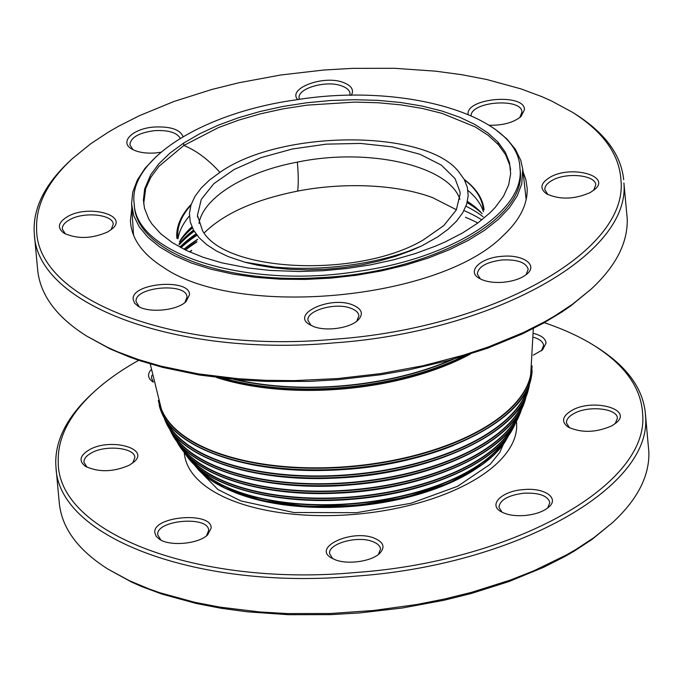 <?xml version="1.0" encoding="UTF-8"?>
<svg xmlns="http://www.w3.org/2000/svg" width="683" height="683" viewBox="0 0 683 683"><rect width="100%" height="100%" fill="white"/><g stroke="black" fill="none" stroke-linecap="round" stroke-linejoin="round"><path stroke-width="1.02" d="M483.274 209.519A153.359 70.366 -5.3 0 0 464.44 179.834M190.916 205.207A153.359 70.366 -5.3 0 0 177.87 237.855M593.595 190.378L595.738 184.982C595.969 175.01 566.053 171.962 551.949 180.517C547.015 183.317 544.65 186.382 544.838 189.703L547.937 194.612M590.334 192.504C574.497 199.445 559.915 199.897 546.596 193.861C539.485 188.636 540.552 183.155 549.798 177.418C570.518 164.782 611.55 175.702 594.773 189.387L590.334 192.504M526.064 274.728L528.207 269.324C526.132 262.494 517.501 259.369 502.287 259.958C486.561 261.982 478.237 266.677 477.306 274.045L480.405 278.963M503.055 282.275C492.913 282.958 484.913 281.609 479.065 278.203C466.429 271.168 480.661 257.611 502.022 256.338C522.76 254.213 538.033 264.739 527.242 273.738C521.795 278.391 513.736 281.234 503.055 282.275M356.765 321.189L358.908 315.794C358.524 312.703 355.937 310.236 351.13 308.392C336.062 302.006 305.864 310.5 308.007 320.515L311.106 325.432M313.702 326.568L309.766 324.673C290.309 314.035 330.615 295.577 352.778 304.985C362.067 308.972 363.791 314.043 357.943 320.207C349.935 328.181 326.124 331.605 313.702 326.568M523.024 171.723L525.859 179.586L527.174 188.457C527.66 204.61 519.575 220.413 502.91 235.866C439.707 300.11 237.36 318.876 163.416 267.36C142.354 254.033 131.358 238.529 130.436 220.831L131.819 208.093M180.329 138.367C176.871 132.562 168.368 129.983 154.828 130.632C139.101 132.656 130.777 137.351 129.847 144.728L132.937 149.637M111.073 229.753L113.207 224.348C113.446 214.377 83.531 211.329 69.427 219.883C64.492 222.684 62.127 225.749 62.315 229.07L65.414 233.987M184.871 302.56L187.005 297.165C187.219 282.13 133.911 286.783 136.096 301.604L139.212 306.804M349.901 95.381L350.038 93.537C349.662 90.446 347.075 87.979 342.268 86.135C327.2 79.749 297.003 88.235 299.145 98.258L299.367 99.368M297.686 99.607C287.082 88.192 324.613 74.481 343.908 82.728C351.719 85.904 354.178 90.122 351.293 95.364M160.983 152.266L155.587 152.949C145.445 153.641 137.454 152.283 131.606 148.885C118.97 141.851 133.202 128.293 154.554 127.021C170.682 126.346 180.192 129.574 183.095 136.702M67.275 216.784C87.996 204.149 129.027 215.077 112.251 228.762L107.812 231.87C91.966 238.819 77.392 239.272 64.074 233.227C56.962 228.002 58.029 222.521 67.275 216.784M133.194 299.444C130.786 282.856 190.566 277.981 189.49 294.851L186.041 301.579C177.076 310.688 148.365 313.352 137.872 306.044L134.56 303.107L133.194 299.444M591.145 289.14L570.45 306.129L561.836 312.063L542.968 323.418L522.077 334.021L487.38 348.287L449.337 360.325L408.758 369.87L380.738 374.745L337.923 379.697L309.262 381.387L266.771 381.456L239.178 379.859L199.556 375.044L162.81 367.411L140.305 360.837L129.744 357.132L110.091 348.919L86.485 335.959L107.829 347.493L117.485 351.771L138.325 359.523L161.034 366.156L198.113 373.857L238.094 378.715L265.943 380.329L294.424 380.61L337.752 378.553L380.96 373.55L423.119 365.721L463.313 355.22L488.576 346.862L523.588 332.459L544.675 321.753L554.459 316.118L572.414 304.311L591.145 289.14C615.912 266.165 627.942 242.67 627.216 218.671L623.903 182.967C630.861 255.211 492.084 331.861 334.439 342.849C179.552 357.269 37.104 305.771 34.363 234.363L34.15 231.085C33.424 207.077 45.445 183.59 70.221 160.616L72.355 158.652C47.801 181.422 35.892 204.695 36.609 228.489C35.448 300.733 178.109 353.828 334.175 339.238C490.377 328.352 627.89 252.394 621.001 180.807C619.635 154.742 603.439 131.896 572.422 112.268L551.266 100.836L541.704 96.593L521.052 88.91L486.672 79.493L461.81 74.712L435.66 71.177L394.595 68.3L352.104 68.368L323.435 70.059L280.619 75.01L238.845 82.771L212.029 89.422L173.986 101.46L139.289 115.734L118.398 126.338L108.699 131.921L90.916 143.618L72.355 158.652M34.363 234.363L37.676 270.058C40.28 295.073 56.544 317.04 86.485 335.959M572.422 112.268L574.873 113.796C604.814 132.715 621.086 154.674 623.681 179.689M519.797 117.57L521.94 112.166C522.23 97.703 471.27 101.238 471.065 115.7M468.12 114.42C465.763 97.848 525.492 92.999 524.416 109.852L520.975 116.58C513.454 122.624 502.799 125.51 489.002 125.245M153.154 381.566L151.481 377.972L151.908 375.257M151.011 369.802C147.135 374.429 147.887 378.536 153.24 382.13L153.282 382.156M87.048 467.232L83.958 462.314C83.761 458.993 86.135 455.937 91.061 453.136C105.173 444.573 135.08 447.621 134.85 457.593L132.707 462.997M88.91 450.037C79.672 455.766 78.605 461.247 85.717 466.48C99.026 472.516 113.609 472.064 129.446 465.123L133.885 462.007C150.661 448.321 109.639 437.393 88.91 450.037M160.847 540.048L157.73 534.849C155.545 520.028 208.861 515.383 208.648 530.409L206.505 535.813M154.828 532.689L156.194 536.351L159.515 539.288C169.999 546.596 198.71 543.941 207.683 534.823L211.124 528.096C212.2 511.225 152.42 516.109 154.828 532.689M544.283 322.692C563.364 329.112 579.952 336.719 594.056 345.513C625.082 365.14 641.269 387.987 642.635 414.052C649.533 485.639 512.019 561.597 355.809 572.482C199.752 587.073 57.09 533.978 58.251 461.734C57.526 437.948 69.444 414.666 93.989 391.905C106.241 380.67 121.147 370.135 138.717 360.308M93.989 391.905L91.855 393.86C67.088 416.835 55.058 440.33 55.784 464.329L56.006 467.607C58.747 539.015 201.186 590.513 356.082 576.093C513.718 565.114 652.496 488.465 645.537 416.212L645.324 412.942C642.72 387.927 626.456 365.96 596.515 347.041L594.056 345.513M108.127 569.204L131.734 582.164L141.296 586.407L161.948 594.09L196.328 603.507L221.19 608.288L247.34 611.823L288.405 614.7L330.896 614.632L359.565 612.941L402.381 607.99L444.155 600.229L470.971 593.578L509.014 581.54L543.711 567.266L564.602 556.662L574.301 551.079L592.084 539.382L612.779 522.384L594.048 537.564L576.102 549.363L566.309 555.006L533.986 570.74L510.218 580.106L471.825 592.255L444.753 598.965L416.818 604.498L373.857 610.457L330.461 613.505L287.577 613.573L259.736 611.959L219.747 607.102L194.655 602.278L159.959 592.767L149.295 589.028L129.471 580.738L108.127 569.204C78.186 550.285 61.914 528.326 59.319 503.311L56.006 467.607M645.324 412.942L648.85 451.915C649.576 475.923 637.555 499.41 612.779 522.384M533.713 337.325C539.801 339.152 543.087 341.841 543.574 345.41L541.44 350.814M533.218 355.186L542.609 349.824L546.05 343.097C545.623 338.674 541.474 335.455 533.594 333.449M374.412 538.23C352.257 528.83 311.943 547.279 331.409 557.917L335.336 559.812C347.758 564.85 371.578 561.426 379.577 553.452C385.425 547.288 383.701 542.217 374.412 538.23M571.432 410.662C562.194 416.399 561.127 421.881 568.239 427.106C581.549 433.15 596.131 432.698 611.977 425.757L616.408 422.64C633.184 408.955 592.161 398.027 571.432 410.662M523.656 489.591C502.295 490.864 488.072 504.421 500.707 511.456C506.555 514.854 514.547 516.211 524.689 515.52C535.378 514.478 543.437 511.635 548.876 506.982C559.667 497.992 544.394 487.457 523.656 489.591M332.741 558.677L329.65 553.759C327.507 543.745 357.696 535.259 372.773 541.636C377.571 543.48 380.166 545.948 380.542 549.038L378.408 554.442M502.039 512.207L498.949 507.298C499.871 499.922 508.203 495.226 523.929 493.203C539.135 492.622 547.775 495.747 549.841 502.577L547.706 507.973M569.571 427.865L566.48 422.948C566.284 419.627 568.657 416.562 573.583 413.761C587.696 405.207 617.603 408.255 617.372 418.227L615.238 423.631M198.966 223.401C203.21 197.831 244.668 171.92 297.336 162.136C368.718 147.204 449.183 165.764 459.864 199.316M456.415 209.749L432.646 197.669C397.813 184.504 344.889 181.934 297.651 191.103C255.186 199.573 224.024 213.514 204.166 232.937M489.165 125.348L494.936 129.087L506.675 138.743L515.349 149.236L520.805 160.394L522.726 169.042L521.744 183.923L517.21 195.893L509.433 207.726L498.53 219.226L484.699 230.188L468.171 240.433L449.243 249.773L428.215 258.063L405.471 265.149L381.379 270.92L356.364 275.266L330.854 278.126L305.284 279.432L280.081 279.185L255.69 277.375L232.527 274.028L210.979 269.213L191.428 263.015L174.199 255.527L159.583 246.879L147.844 237.232L139.17 226.739L133.714 215.58L131.571 203.952L132.775 192.051L137.309 180.081L145.086 168.24L156.552 156.236M176.88 238.452A154.238 70.776 174.7 0 1 191.214 204.302M464.235 179.45A154.238 70.776 174.7 0 1 484.042 209.963M360.47 143.43L392.392 146.888L419.977 154.281L441.355 165.115L455.057 178.63L460 191.872L460.154 193.929L456.304 209.954L443.762 225.612L423.392 239.853C359.19 278.297 225.108 272.722 202.552 230.658L197.447 215.358L201.306 199.342L213.839 183.676L234.218 169.444L261.034 157.611L292.478 148.979L326.389 144.139L360.47 143.43M510.619 169.777L509.8 165.277L505.582 154.648L498.325 144.608L488.149 135.302L475.197 126.893L441.995 113.352L422.282 108.435L400.955 104.883L378.382 102.757L354.895 102.091L306.974 105.148L283.308 108.819L260.411 113.848L238.666 120.14L218.415 127.601L183.838 145.47L159.028 166.242L150.858 177.264L145.692 188.491L143.678 203.841M299.385 271.501L323.102 270.716L347.101 268.47L370.792 264.808L393.758 259.771L415.571 253.47L435.865 245.991L445.333 241.859L462.707 232.877L477.741 223.085L490.163 212.661L495.346 207.256L503.516 196.2L508.656 184.956L510.662 173.73L509.535 162.733L505.335 152.224L498.103 142.226L487.91 132.912L474.967 124.511L459.497 117.152L441.756 110.962L422.06 106.053L400.716 102.501L378.134 100.375L354.656 99.709L330.717 100.512L306.71 102.766L283.061 106.446L260.163 111.474L238.393 117.775L218.159 125.237L199.786 133.731L183.616 143.097L169.956 153.129L158.883 163.775L150.678 174.814L144.676 188.858L143.396 200.025L144.489 208.272L148.681 218.893L151.933 223.998L160.667 233.697L172.261 242.593L186.485 250.49L203.141 257.295L221.898 262.853L247.835 267.941L270.135 270.434L299.385 271.501M295.201 99.974C405.062 81.849 518.551 116.059 519.908 167.702C525.944 210.868 452.462 258.106 358.874 271.236C249.005 289.361 135.524 255.152 134.167 203.508C128.139 160.343 201.596 113.113 295.201 99.974M519.908 167.702L520.13 170.084C527.839 219.482 429.564 272.611 321.334 277.554C223.298 284.376 136.31 251.02 134.389 205.89L134.167 203.508M421.983 245.743L437.675 236.916L448.108 229.249L456.509 221.155L462.715 212.78L466.634 204.268L468.196 195.756L467.368 187.398L464.175 179.339L458.66 171.715C425.56 128.967 280.636 129.369 219.935 172.372L209.502 180.047L201.101 188.132L194.894 196.508L190.975 205.028L189.413 213.531L190.241 221.89L193.434 229.949L198.949 237.582L206.676 244.642L216.502 251.02L228.25 256.612L244.779 262.178M245.47 262.374L256.671 265.03L272.859 267.727L290.002 269.341L307.811 269.853L325.987 269.247L344.206 267.531L362.161 264.739L379.543 260.923L396.055 256.142L411.422 250.482L421.385 246.034M516.374 421.052A166.806 76.539 174.7 0 1 420.13 502.526A166.806 76.539 174.7 0 1 235.063 501.621A166.806 76.539 174.7 0 1 184.265 452.291M297.651 191.103C298.548 184 298.445 174.344 297.336 162.136M234.884 492.494A160.744 73.755 -5.3 0 0 238.606 493.937A160.744 73.755 -5.3 0 0 473.754 470.339M180.867 239.443A160.744 73.755 174.7 0 1 191.88 226.799M467.42 201.434A160.744 73.755 174.7 0 1 480.294 211.662M483.402 211.636A154.238 70.776 -5.3 0 0 467.949 190.455M189.404 215.956A154.238 70.776 -5.3 0 0 177.973 238.845M498.103 142.226L498.325 144.608M183.616 143.097L183.838 145.47C196.226 150.499 208.255 159.463 219.926 172.372M467.343 201.767L480.917 212.293A161.692 74.191 -5.3 0 0 467.343 201.758M192.017 227.106A161.692 74.191 -5.3 0 0 180.38 240.177L192.017 227.106M179.424 241.782A163.894 75.198 174.7 0 1 192.401 227.934M467.121 202.629A163.894 75.198 174.7 0 1 482.147 213.702M193.528 230.12A168.368 77.256 -5.3 0 0 179.006 243.874L193.537 230.137M179.253 244.702A170.263 78.127 174.7 0 1 194.194 231.255M465.951 206.198A170.263 78.127 174.7 0 1 483.137 216.759M195.97 233.91A174.063 79.868 -5.3 0 0 180.047 246.939L195.987 233.945M180.978 247.716A175.693 80.611 174.7 0 1 196.96 235.225M463.953 210.586A175.693 80.611 174.7 0 1 481.865 219.917M197.66 239.289A178.886 82.08 -5.3 0 0 183.898 249.227M197.618 239.443A180.654 82.891 -5.3 0 0 192.444 242.824M185.511 250.029A180.252 82.711 174.7 0 1 196.584 242.2M465.413 217.288A180.252 82.711 174.7 0 1 477.844 223.008M191.675 250.337A182.899 83.924 -5.3 0 0 189.464 251.865M191.479 250.687A184.547 84.675 -5.3 0 0 189.626 251.942M235.737 379.56A186.203 85.435 -5.3 0 0 451.753 359.659M463.424 356.253A187.637 86.092 174.7 0 1 223.665 378.348M222.667 378.237A187.68 86.118 -5.3 0 0 464.389 355.954M470.288 354.11A187.022 85.81 174.7 0 1 216.554 377.503M150.234 363.945L161.273 408.776A187.057 85.827 -5.3 0 0 215.589 452.129A187.057 85.827 -5.3 0 0 410.432 456.517A187.057 85.827 -5.3 0 0 530.708 374.506L533.321 328.54M532.125 370.596A187.663 86.109 174.7 0 1 531.383 376.717A187.663 86.109 174.7 0 1 410.338 458.643A187.663 86.109 174.7 0 1 215.333 454.127A187.663 86.109 174.7 0 1 161.017 411.072A187.663 86.109 174.7 0 1 159.165 405.19M215.35 454.152A187.654 86.101 -5.3 0 0 410.321 458.677A187.654 86.101 -5.3 0 0 531.374 376.76A187.654 86.101 -5.3 0 0 531.374 376.734L531.374 376.76C524.365 423.084 432.083 466.25 335.327 469.981C251.079 474.651 174.993 449.525 161.034 411.115A187.654 86.101 -5.3 0 0 215.35 454.152M161.026 411.098A187.654 86.101 -5.3 0 0 161.034 411.115L158.302 400.469M453.725 445.342A186.16 85.418 174.7 0 1 249.901 464.227M166.72 421.471A184.026 84.436 -5.3 0 0 218.577 460.504A184.026 84.436 -5.3 0 0 406.376 465.746A184.026 84.436 -5.3 0 0 527.686 387.987M529.641 383.146A184.504 84.658 174.7 0 1 528.437 389.378A184.504 84.658 174.7 0 1 407.094 467.642A184.504 84.658 174.7 0 1 218.406 462.476A184.504 84.658 174.7 0 1 166.242 422.982A184.504 84.658 174.7 0 1 163.911 417.074M166.268 423.025A184.478 84.649 -5.3 0 0 166.285 423.076A184.478 84.649 -5.3 0 0 218.432 462.536A184.478 84.649 -5.3 0 0 407.068 467.718A184.478 84.649 -5.3 0 0 528.403 389.481A184.478 84.649 -5.3 0 0 528.42 389.43M401.305 469.477A182.899 83.924 174.7 0 1 305.984 478.322M172.893 433.355A180.252 82.711 -5.3 0 0 222.069 468.589A180.252 82.711 -5.3 0 0 402.739 474.48A180.252 82.711 -5.3 0 0 523.801 400.801M526.183 395.884A180.611 82.874 174.7 0 1 524.484 402.142A180.611 82.874 174.7 0 1 403.499 476.333A180.611 82.874 174.7 0 1 221.992 470.536A180.611 82.874 174.7 0 1 172.475 434.798A180.611 82.874 174.7 0 1 169.657 428.958M172.517 434.875A180.551 82.848 -5.3 0 0 172.56 434.951A180.551 82.848 -5.3 0 0 222.043 470.638A180.551 82.848 -5.3 0 0 403.448 476.444A180.551 82.848 -5.3 0 0 524.424 402.313A180.551 82.848 -5.3 0 0 524.459 402.227M180.184 445.154A175.693 80.611 -5.3 0 0 226.107 476.375A175.693 80.611 -5.3 0 0 398.701 482.89A175.693 80.611 -5.3 0 0 518.807 413.736M521.667 408.733A175.907 80.714 174.7 0 1 519.447 415.008A175.907 80.714 174.7 0 1 399.512 484.682A175.907 80.714 174.7 0 1 226.124 478.288A175.907 80.714 174.7 0 1 179.8 446.52A175.907 80.714 174.7 0 1 176.453 440.757M179.877 446.639A175.804 80.671 -5.3 0 0 179.953 446.75A175.804 80.671 -5.3 0 0 226.21 478.433A175.804 80.671 -5.3 0 0 399.427 484.845A175.804 80.671 -5.3 0 0 519.328 415.273A175.804 80.671 -5.3 0 0 519.387 415.136M188.73 456.867A170.263 78.127 -5.3 0 0 230.743 483.829A170.263 78.127 -5.3 0 0 512.566 426.824M515.989 421.71A170.349 78.161 174.7 0 1 513.172 428.01A170.349 78.161 174.7 0 1 230.854 485.698A170.349 78.161 174.7 0 1 188.354 458.139A170.349 78.161 174.7 0 1 184.427 452.462M188.482 458.302A170.178 78.084 -5.3 0 0 188.61 458.464A170.178 78.084 -5.3 0 0 230.999 485.903A170.178 78.084 -5.3 0 0 512.976 428.369A170.178 78.084 -5.3 0 0 513.07 428.19M198.727 468.478A163.894 75.198 -5.3 0 0 236.036 490.932A163.894 75.198 -5.3 0 0 504.874 440.074M509.006 434.781L505.471 441.158A163.835 75.173 174.7 0 1 236.25 492.742A163.835 75.173 174.7 0 1 198.335 469.648L198.736 470.075A163.57 75.053 -5.3 0 0 236.463 492.998A163.57 75.053 -5.3 0 0 505.155 441.645A163.57 75.053 -5.3 0 0 505.318 441.406M198.54 469.861A163.57 75.053 -5.3 0 0 198.736 470.075L224.57 488.046L261.871 500.537L307.248 506.513L356.543 505.446L405.198 497.429L448.705 483.205L483.069 464.064L505.471 441.158M159.728 404.609A187.185 85.887 -5.3 0 0 215.538 452.53A187.185 85.887 -5.3 0 0 415.247 455.723A187.185 85.887 -5.3 0 0 531.459 370.126M197.404 467.385A163.877 75.198 -5.3 0 0 236.079 491.29A163.877 75.198 -5.3 0 0 505.966 438.759M187.586 455.774A170.289 78.135 -5.3 0 0 230.76 484.204A170.289 78.135 -5.3 0 0 395.952 490.966A170.289 78.135 -5.3 0 0 513.488 425.543M179.194 444.07A175.736 80.637 -5.3 0 0 226.107 476.76A175.736 80.637 -5.3 0 0 400.4 482.915A175.736 80.637 -5.3 0 0 519.584 412.489M172.039 432.271A180.329 82.745 -5.3 0 0 222.052 468.982A180.329 82.745 -5.3 0 0 404.404 474.514A180.329 82.745 -5.3 0 0 524.45 399.572M165.978 420.387A184.12 84.487 -5.3 0 0 218.534 460.897A184.12 84.487 -5.3 0 0 408.016 465.78A184.12 84.487 -5.3 0 0 528.224 386.783M466.557 355.903L469.486 354.366A187.116 85.862 174.7 0 1 466.557 355.903A187.116 85.862 174.7 0 1 220.908 378.689L220.908 378.689A187.116 85.862 174.7 0 1 217.382 377.605L220.908 378.689L217.382 377.605M233.842 379.389A186.408 85.537 -5.3 0 0 453.58 359.147M181.268 238.922A163.894 75.198 174.7 0 1 192.256 227.635M179.151 244.352A170.298 78.144 174.7 0 1 194.006 230.948M180.654 247.545A175.753 80.645 174.7 0 1 196.73 234.926M185.136 249.841A180.346 82.745 174.7 0 1 196.892 241.534M503.388 444.24L499.794 452.402L490.257 464.227L457.576 486.305L410.995 503.286L356.586 512.685L293.792 512.515L240.86 500.912L217.945 489.557L201.596 472.901M133.552 235.2L131.623 204.943M526.166 199.59L522.751 169.264M197.583 217.194L197.507 215.99M460.111 193.067L459.975 191.872M421.18 246.136L408.81 251.079C396.797 255.442 383.043 259.156 367.565 262.204C335.515 268.197 304.498 269.802 274.498 267.027L244.497 262.11M163.886 417.023L166.285 423.076C182.506 459.172 255.382 482.343 335.695 478.074C428.719 474.6 518.252 434.055 528.403 389.481L529.658 383.086M169.623 428.907L172.56 434.951C192 471.193 271.177 492.554 353.111 484.682C436.181 477.912 511.874 442.003 524.424 402.313L526.2 395.833M176.419 440.714L179.953 446.75C200.213 477.963 266.788 497.036 338.896 493.083C422.367 489.651 503.414 455.126 519.328 415.273L521.692 408.682M184.384 452.419L188.61 458.464C211.713 488.61 280.901 505.548 352.274 499.222C426.243 493.587 495.303 463.458 512.976 428.369L516.015 421.659M183.94 249.244L197.635 239.366M189.524 251.899L191.607 250.465M193.69 464.03L198.335 469.648M532.1 365.798L531.383 376.717"/></g></svg>
